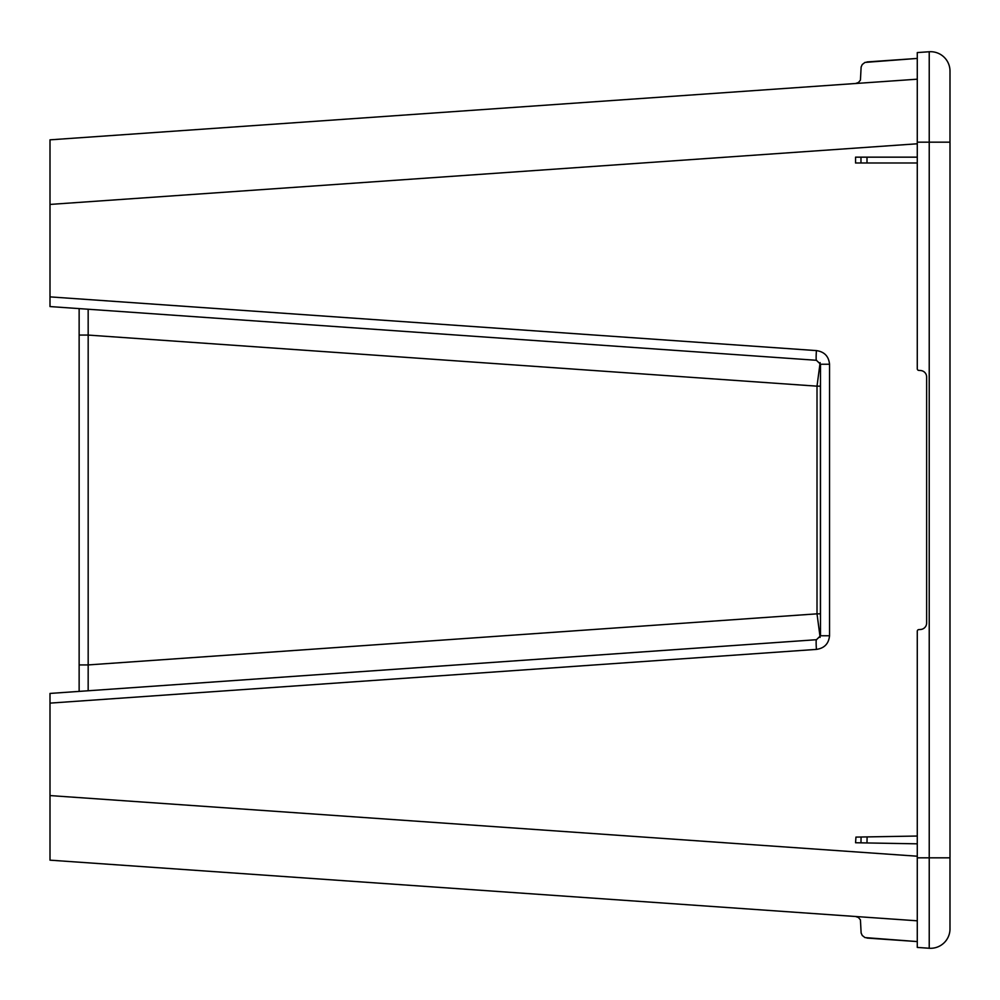 <?xml version="1.0" encoding="UTF-8"?>
<svg xmlns="http://www.w3.org/2000/svg" width="1000" height="1000" viewBox="0 0 1000 1000"><rect width="100%" height="100%" fill="white"/><g stroke="black" fill="none" stroke-linecap="round" stroke-linejoin="round"><path stroke-width="1.5" d="M917.275 857.825L917.275 631.225A1.613 1.613 90 0 1 918.775 629.612L920.625 629.475A6.475 6.463 90 0 0 926.637 623.025L926.637 376.975A6.475 6.463 90 0 0 920.625 370.525L918.775 370.387A1.613 1.613 90 0 1 917.275 368.775L917.275 52.575L929.225 51.75L929.225 857.825L917.275 857.825L917.275 947.425L929.225 948.25A19.425 19.425 0 0 0 950 928.863A19.425 19.425 0 0 1 929.225 948.25A19.425 19.425 0 0 0 949.987 928.325M949.987 71.675A19.425 19.425 0 0 0 929.225 51.75A19.425 19.425 0 0 1 950 71.137L949.987 142.175L917.275 142.175M50 306.562L816.413 360.288L50 306.562L79.138 308.612L79.138 691.388L84.963 690.987L50 693.438L50 703.125L816.413 649.4A9.712 0.675 -94 0 1 816.413 639.712L50 693.438L816.462 639.712L820.512 635.763L829.538 635.763L829.538 364.237L820.5 364.237L816.413 360.288A9.712 0.675 -86 0 1 816.413 350.6L50 296.875L50 306.562L88.162 309.237L79.138 308.612L88.162 309.237L88.175 335.075L79.138 335.075M50 296.875L50 204.425L917.275 143.787M917.275 79.188L50 139.838L50 204.425M917.275 856.213L50 795.575L50 860.163L917.275 920.812M50 795.575L50 703.125M50 693.438L88.162 690.763L88.175 664.925L79.138 664.925M820.125 362.625L817.013 386.163L817.013 613.837L820.125 637.375M820.5 617.013L820.413 613.837L817.013 613.837L88.175 664.925L88.175 335.075L817.013 386.163L820.413 386.163L820.5 383M867 61.938L917.275 58.425L864.975 62.413L862.262 64.513L861.125 67.025L860.438 80.113L858.462 82.487L855.55 83.513M867 938.062L917.275 941.575L864.975 937.588L862.262 935.487L861.125 932.975L860.438 919.887L858.462 917.513L855.55 916.488M867.1 836.912L866.988 842.95L860.975 842.837L861.075 837.013L917.275 836.038M866.988 842.95L917.275 843.825M860.975 842.837L855.575 842.75L855.938 837.1L861.075 837.013M917.275 157.162L855.55 157.162L855.55 162.987L917.275 162.987M860.975 157.162L860.975 162.987M950 142.175L950 857.825L929.225 857.825L929.225 948.25M79.138 691.388L88.162 690.763M816.413 649.4C824.362 648.25 828.737 643.7 829.538 635.763M829.538 364.237C828.737 356.287 824.362 351.75 816.413 350.6M820.413 613.837L820.413 386.163M867 157.162L867 162.987M949.987 857.825L949.987 928.863M820.5 364.237L820.5 635.763"/></g></svg>
